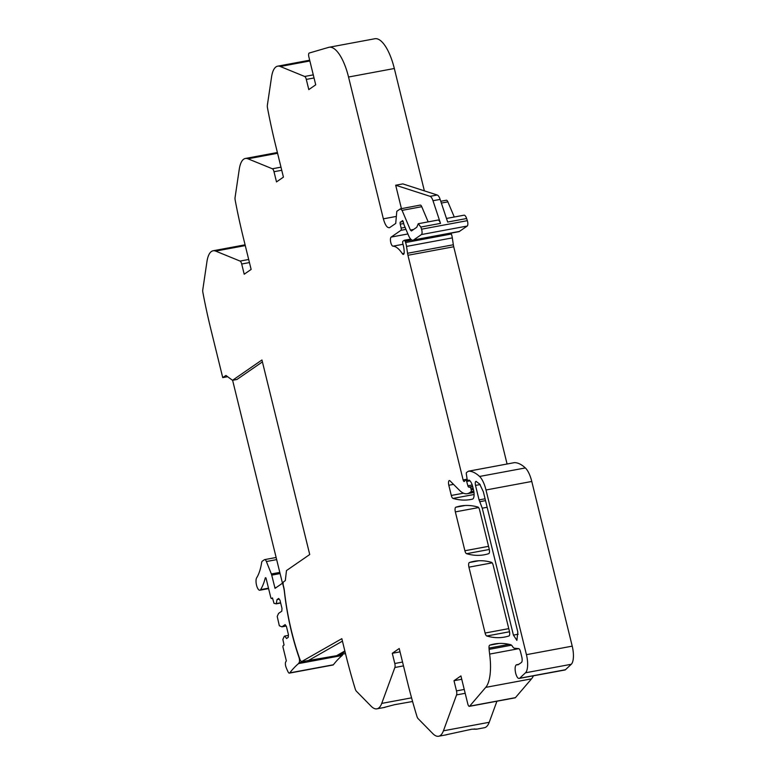 <?xml version="1.0" encoding="UTF-8"?>
<svg xmlns="http://www.w3.org/2000/svg" width="775" height="775" viewBox="0 0 775 775"><rect width="100%" height="100%" fill="white"/><g stroke="black" fill="none" stroke-linecap="round" stroke-linejoin="round"><path stroke-width="1.16" d="M519.667 678.241L565.459 669.726L519.531 678.357L525.489 672.797A15.577 5.561 -100.5 0 0 526.438 654.672L485.993 489.984A19.472 6.946 -100.5 0 0 479.57 476.46A74.187 26.466 -100.5 0 0 468.672 471.161A3.894 1.395 -100.5 0 0 468.575 471.171A3.894 1.395 -100.5 0 0 468.371 471.258L466.54 472.517A1.56 0.552 -100.5 0 0 466.337 473.961L467.025 478.621A1.947 0.698 -100.5 0 0 468.1 480.607A1.947 0.698 -100.5 0 0 468.197 480.568L469.03 480.103M525.489 672.797L571.272 664.272L565.459 669.726M473.98 492.454L467.238 493.714A42.877 15.297 -100.5 0 1 466.531 493.791A42.983 15.335 -100.5 0 1 459.43 490.255L450.033 480.878A3.894 1.385 -100.5 0 0 449.326 480.558A3.894 1.385 -100.5 0 0 448.802 485.247L451.312 495.457A3.894 1.385 -100.5 0 0 453.007 498.422A272.819 97.34 -100.5 0 0 470.725 499.497A272.819 97.34 -100.5 0 0 472.498 499.119A7.789 2.78 -100.5 0 0 473.496 489.761L472.837 487.097A9.348 3.333 -100.5 0 0 469.117 480.132A1.957 0.698 -100.5 0 0 468.914 480.093A1.957 0.698 -100.5 0 0 468.817 480.142M467.238 493.714A42.877 15.297 -100.5 0 0 469.505 492.745L471.064 491.67A1.56 0.552 -100.5 0 0 471.19 489.829L470.919 488.725A1.947 0.698 -100.5 0 0 470.018 487.233L468.749 487.107L472.653 486.38M467.344 479.802L465.736 480.103A1.947 0.698 -100.5 0 1 466.666 481.43L467.887 485.78A1.947 0.698 -100.5 0 0 468.749 487.107M465.736 480.103A1.947 0.698 -100.5 0 0 465.63 480.151L464.961 480.616A3.904 1.395 -100.5 0 0 464.583 481.139A2.335 0.833 -100.5 0 1 464.235 481.517A2.335 0.833 -100.5 0 1 463.121 479.938L407.941 255.275L453.724 246.76L507.083 464.002M410.711 239.097L404.308 240.289A1.947 0.698 -100.5 0 1 405.141 241.306L405.587 242.536A7.827 2.79 -100.5 0 1 406.536 246.411L407.553 253.28A7.798 2.78 -100.5 0 0 407.941 255.275M404.308 240.289A1.947 0.698 -100.5 0 0 404.201 240.328L402.961 241.19A1.947 0.698 -100.5 0 0 402.864 243.708A12.555 4.485 -100.5 0 1 404.201 251.817A3.894 1.395 -100.5 0 1 403.378 254.403A3.894 1.395 -100.5 0 1 402.332 253.667A38.944 13.892 -100.5 0 0 392.993 246.169A4.669 1.666 -100.5 0 1 390.668 242.042A4.669 1.666 -100.5 0 1 391.172 237.072L400.966 230.311A1.947 0.698 -100.5 0 0 401.15 228.092L400.239 224.169L403.698 223.52M403.174 221.534L400.966 221.941A3.904 1.395 -100.5 0 1 400.675 221.912A1.947 0.698 -100.5 0 0 400.52 221.902A1.947 0.698 -100.5 0 0 400.239 224.169M400.966 221.941A3.904 1.395 -100.5 0 0 401.179 221.853L401.702 221.495A3.904 1.395 -100.5 0 0 402.08 220.943A1.947 0.698 -100.5 0 1 402.38 220.613A1.947 0.698 -100.5 0 1 403.349 222.105L403.901 224.353A1.957 0.698 -100.5 0 0 404.124 225.031L408.502 235.387A11.683 4.166 -100.5 0 0 413.017 240.211A11.683 4.166 -100.5 0 0 413.627 239.95L421.455 234.554A3.894 1.395 -100.5 0 0 421.552 229.197L420.835 227.046L418.238 223.723L416.766 227.278L411.428 230.969L410.401 230.059L402.08 210.364L400.375 208.853L420.253 205.094A3.894 1.385 -100.5 0 1 421.755 206.702L428.158 221.873M424.371 190.853L394.32 68.5L348.537 77.025L383.363 218.841C385.262 225.506 387.413 228.392 389.835 227.501L395.725 223.432L396.8 211.313L400.375 208.853M389.215 227.763L389.835 227.501M348.537 77.025A38.944 13.892 -100.5 0 0 329.036 47.275A38.944 13.892 -100.5 0 0 328.552 47.391L309.225 53.039A3.119 1.114 -100.5 0 0 308.838 56.778L315.725 84.814L308.799 89.6L306.299 79.408A3.894 1.385 -100.5 0 0 304.672 76.473L280.259 66.485A31.155 11.121 -100.5 0 0 277.673 66.166A31.155 11.121 -100.5 0 0 273.226 70.67A31.213 11.141 -100.5 0 0 271.55 77.006L267.375 105.158A3.933 1.405 -100.5 0 0 267.491 107.919A253.328 90.384 -100.5 0 0 275.532 144.954L283.427 177.126L276.501 181.902L274.001 171.711A3.894 1.385 -100.5 0 0 272.374 168.776L247.961 158.797A31.155 11.121 -100.5 0 0 245.375 158.468A31.155 11.121 -100.5 0 0 240.928 162.973A31.213 11.141 -100.5 0 0 239.252 169.308L235.077 197.46A3.933 1.405 -100.5 0 0 235.193 200.221A253.328 90.384 -100.5 0 0 243.234 237.257L251.129 269.429L244.203 274.214L241.703 264.013A3.894 1.385 -100.5 0 0 240.076 261.078L215.663 251.1A31.155 11.121 -100.5 0 0 213.077 250.78A31.155 11.121 -100.5 0 0 208.63 255.275A31.213 11.141 -100.5 0 0 206.944 261.621L202.779 289.772A3.933 1.405 -100.5 0 0 202.895 292.533L203.457 295.498A253.241 90.355 -100.5 0 0 210.926 329.559L222.735 377.609L227.627 376.698M385.117 707.313L376.912 708.834A31.155 11.121 -100.5 0 1 374.984 708.738A31.213 11.141 -100.5 0 1 371.128 706.219L356.335 691.155A3.933 1.405 -100.5 0 1 355.26 689.062L354.417 686.282A253.241 90.355 -100.5 0 1 345.418 653.277L341.833 638.678L301.204 661.831L301.029 661.085A3.197 1.143 -100.5 0 1 299.964 659.496A114.506 40.852 -100.5 0 1 284.406 590.976A11.712 4.175 -100.5 0 0 283.669 586.84L283.34 585.503A3.119 1.114 -100.5 0 1 283.592 581.841L285.307 580.62L286.479 570.574L309.729 554.522L261.94 359.978L232.51 380.302L225.942 375.449L222.735 377.609M376.912 708.834A31.155 11.121 -100.5 0 0 381.736 703.4L394.872 667.498A3.894 1.385 -100.5 0 0 394.795 663.487L392.286 653.296L400.036 651.852M446.826 734.719L438.621 736.25A31.155 11.121 -100.5 0 1 436.683 736.153A31.213 11.141 -100.5 0 1 432.828 733.634L418.045 718.57A3.933 1.405 -100.5 0 1 416.969 716.468L416.127 713.688A253.241 90.355 -100.5 0 1 407.117 680.692L399.212 648.51L392.286 653.296M438.621 736.25A31.155 11.121 -100.5 0 0 443.436 730.806L456.572 694.904A3.894 1.385 -100.5 0 0 456.494 690.903L453.995 680.712L461.735 679.268M469.369 706.345A3.119 1.114 -100.5 0 0 469.65 706.17L485.741 687.367L531.534 678.842L515.433 697.645A3.119 1.114 -100.5 0 1 515.152 697.829L469.369 706.345A3.119 1.114 -100.5 0 1 467.809 703.971L460.922 675.926L453.995 680.712M485.741 687.367A38.963 13.902 -100.5 0 0 489.635 654.09A38.983 13.911 -100.5 0 1 489.112 649.373L489.015 648.094L509.156 644.345M518.485 664.514L517.08 664.776A11.712 4.175 -100.5 0 0 517.816 664.814A11.712 4.175 -100.5 0 0 518.427 664.553L521.42 662.489A4.679 1.666 -100.5 0 0 521.798 656.977L520.48 651.62A3.894 1.385 -100.5 0 0 518.678 648.646L514.503 648.229A7.847 2.8 -100.5 0 1 512.537 646.486A8.225 2.935 -100.5 0 0 510.657 644.703A272.848 97.35 -100.5 0 0 494.314 643.996A272.848 97.35 -100.5 0 0 489.752 645.168A3.894 1.385 -100.5 0 0 489.015 648.094M516.218 664.892L517.08 664.776L516.218 664.892C514.988 666.19 514.784 668.903 515.617 673.029L515.685 673.301C516.818 677.214 518.107 678.9 519.531 678.357L564.946 669.997A7.014 2.499 -100.5 0 0 565.314 669.842M476.373 481.449C475.298 481.246 475.007 482.573 475.511 485.421L479.066 499.894L482.253 508.187L513.428 635.113L516.886 640.382L517.816 632.09L483.358 491.805L479.667 484.036L475.966 481.343M493.2 565.295A3.894 1.385 -100.5 0 0 491.505 562.33A272.877 97.359 -100.5 0 0 474.009 561.323A272.877 97.359 -100.5 0 0 469.388 562.514A3.894 1.395 -100.5 0 0 468.923 567.174L485.102 633.03A3.894 1.385 -100.5 0 0 486.797 635.994A272.877 97.359 -100.5 0 0 504.554 637.079A272.877 97.359 -100.5 0 0 508.952 635.955A3.894 1.395 -100.5 0 0 509.417 631.296L493.2 565.295M488.734 553.65A3.894 1.395 -100.5 0 0 489.199 548.991L479.618 510.008A3.894 1.385 -100.5 0 0 477.923 507.053A272.877 97.359 -100.5 0 0 460.427 506.036A272.877 97.359 -100.5 0 0 455.807 507.228A3.894 1.395 -100.5 0 0 455.351 511.887L464.893 550.744A3.894 1.385 -100.5 0 0 466.589 553.699A272.877 97.359 -100.5 0 0 484.307 554.784A272.877 97.359 -100.5 0 0 488.734 553.65M531.534 678.842A38.963 13.902 -100.5 0 0 533.384 675.868M496.93 701.22L489.219 722.29L443.436 730.806M476.499 729.197L484.404 727.725A31.155 11.121 -100.5 0 0 489.219 722.29M394.32 68.5A38.944 13.892 -100.5 0 0 374.819 38.75L329.036 47.275M441.363 203.06L447.863 201.849A3.894 1.385 -100.5 0 0 446.361 200.241L440.772 201.277M447.863 201.849L454.276 217.019M421.455 234.554L467.238 226.029A3.894 1.395 -100.5 0 0 467.335 220.672L466.627 218.521A5.842 2.083 -100.5 0 0 464.022 215.198A5.842 2.083 -100.5 0 0 463.993 215.208M467.238 226.029L459.42 231.425L413.627 239.95M413.017 240.211L458.8 231.686A11.683 4.166 -100.5 0 0 459.42 231.425M451.05 233.13L451.37 234.021L405.587 242.536M406.536 246.411L452.319 237.886A7.827 2.79 -100.5 0 0 451.37 234.021M452.319 237.886L453.336 244.764A7.798 2.78 -100.5 0 0 453.724 246.76M485.993 489.984L531.776 481.459A19.472 6.946 -100.5 0 0 525.353 467.945A74.187 26.466 -100.5 0 0 514.455 462.636A3.894 1.395 -100.5 0 0 514.368 462.646A3.894 1.395 -100.5 0 0 514.28 462.665M531.776 481.459L572.221 646.147L526.438 654.672M571.272 664.272A15.577 5.561 -100.5 0 0 572.221 646.147M467.141 479.192L463.121 479.938M466.627 218.521L447.669 222.047L440.142 199.398A7.789 2.78 -100.5 0 0 437.226 195.009L402.835 183.898L395.686 185.225L401.431 208.601M420.835 227.046L440.51 223.384L432.993 200.725A7.789 2.78 -100.5 0 0 430.077 196.337L395.686 185.225M440.51 223.384A5.842 2.083 -100.5 0 0 437.914 220.061L418.238 223.723M232.51 380.302L236.937 379.479L262.415 361.886M301.204 661.831L308.498 660.474L342.434 641.138M412.552 701.501L394.446 704.717L384.197 707.41M476.596 729.139L471.897 729.197L445.906 734.826M474.261 728.907L474.746 729.072A31.155 11.121 -100.5 0 0 475.957 729.236L475.957 728.965M511.51 645.197L489.112 649.373M345.03 651.736L339.983 654.613L345.495 653.587M339.983 654.613L339.808 653.858L344.846 650.981M306.28 660.891L336.612 655.679L339.808 653.858M284.473 591.587L284.386 591.606A11.683 4.166 -100.5 0 0 283.65 587.469L282.584 583.139L275.038 588.351L271.725 575.137A3.691 1.318 -100.5 0 0 271.357 573.975L266.387 561.526A4.282 1.531 -100.5 0 0 264.672 559.608A4.282 1.531 -100.5 0 0 264.44 559.705L262.26 561.207A4.282 1.531 -100.5 0 0 261.998 561.507A4.292 1.531 -100.5 0 0 261.65 562.553A61.922 22.097 -100.5 0 1 261.543 563.241L261.32 564.491A61.922 22.097 -100.5 0 1 261.107 565.556L260.855 566.748A61.922 22.097 -100.5 0 1 260.613 567.755L260.323 568.879A61.922 22.097 -100.5 0 1 260.061 569.838L259.741 570.894A61.922 22.097 -100.5 0 1 259.441 571.785L259.092 572.773A61.922 22.097 -100.5 0 1 258.772 573.597L258.385 574.507A61.922 22.097 -100.5 0 1 258.046 575.273L257.629 576.106A61.922 22.097 -100.5 0 1 257.261 576.803L256.816 577.559A61.922 22.097 -100.5 0 1 256.661 577.801A6.617 2.364 -100.5 0 0 256.573 585.338A6.617 2.364 -100.5 0 0 259.838 590.23A6.617 2.364 -100.5 0 0 260.594 589.639A75.165 26.815 -100.5 0 0 265.302 577.821L266.096 578.421L270.746 597.36A1.56 0.552 -100.5 0 0 271.521 598.552A1.56 0.552 -100.5 0 0 271.608 598.513L272.471 597.913L274.001 603.318L276.249 603.841L280.676 603.018M342.947 654.061A3.894 1.385 -100.5 0 1 342.686 654.555A6.636 2.364 -100.5 0 1 342.627 654.71A6.636 2.364 -100.5 0 1 342.104 655.495A296.205 105.681 -100.5 0 0 333.376 664.766A3.691 1.318 -100.5 0 1 333.017 665.008L289.375 673.126A3.691 1.318 -100.5 0 1 288.097 671.925A30.952 11.044 -100.5 0 1 285.985 667.023A3.691 1.318 -100.5 0 1 285.723 661.908L286.343 660.872L283.059 647.493A1.56 0.552 -100.5 0 1 283.185 645.653L284.057 645.052L282.865 639.414L284.241 636.391L284.735 636.052L286.566 638.503L288.232 637.35L288.426 634.599L286.401 626.365L285.113 624.631L281.897 626.849L279.31 625.735L277.218 616.406L278.583 613.383L281.8 611.165L281.993 608.404L279.969 600.179L278.68 598.445L277.014 599.598L276.249 603.841M289.375 673.126A3.691 1.318 -100.5 0 0 289.734 672.884A296.205 105.681 -100.5 0 1 298.472 663.613A6.636 2.364 -100.5 0 0 298.985 662.828A6.636 2.364 -100.5 0 0 299.053 662.673A3.894 1.385 -100.5 0 0 298.976 657.355A114.506 40.852 -100.5 0 1 297.639 653.393A114.506 40.852 -100.5 0 1 284.386 591.606M276.743 603.502L280.608 602.785M277.014 599.598L279.233 599.182M281.897 626.849L286.178 626.055M284.735 636.052L288.377 635.374M342.686 654.555L336.612 655.679M305.389 661.056A3.894 1.385 -100.5 0 1 305.127 661.54L299.053 662.673M282.584 583.139L283.127 583.042M282.458 583.226L232.607 380.283M525.353 467.945L479.57 476.46M514.455 462.636L468.672 471.161M474.097 494.489L453.007 498.422M463.498 493.191L451.312 495.457M448.802 485.247L453.53 484.365M473.912 491.922L469.505 492.745M471.064 491.67L473.787 491.156M473.409 489.412L471.19 489.829M470.919 488.725L473.137 488.318M472.74 486.729L470.018 487.233M472.217 484.976L467.887 485.78M466.666 481.43L469.97 480.82M467.354 479.822L465.853 480.103M453.336 244.764L407.553 253.28M405.141 241.306L411.932 240.047M410.731 239.117L404.414 240.289M404.095 253.338L402.332 253.667M403.029 244.299L392.993 246.169M407.902 233.963L391.172 237.072M400.966 230.311L405.964 229.381M405.102 227.356L401.15 228.092M403.155 221.485L401.179 221.853M401.702 221.495L403.048 221.243M402.767 220.807L402.08 220.943M467.335 220.672L421.552 229.197M432.993 200.725L440.142 199.398M413.618 229.458L410.401 230.059M402.08 210.364L421.755 206.702M396.238 216.438L383.363 218.841M306.299 79.408L314.049 77.965M313.284 74.865L304.672 76.473M280.259 66.485L309.874 60.973M274.001 171.711L281.751 170.267M280.986 167.167L272.374 168.776M247.961 158.797L277.576 153.285M241.703 264.013L249.443 262.57M248.688 259.48L240.076 261.078M215.663 251.1L245.278 245.588M411.573 697.839L381.736 703.4M394.872 667.498L403.484 665.89M402.545 662.053L394.795 663.487M456.572 694.904L465.184 693.305M464.244 689.459L456.494 690.903M515.433 697.645L469.65 706.17M518.785 648.665L489.635 654.09M498.993 643.453L489.752 645.168M509.514 631.761L486.797 635.994M508.758 628.632L485.102 633.03M468.923 567.174L492.154 562.853M478.747 560.771L469.388 562.514M489.306 549.475L466.589 553.699M488.55 546.336L464.893 550.744M455.351 511.887L478.572 507.567M465.165 505.484L455.807 507.228M437.226 195.009L430.077 196.337M513.428 635.113L518.213 634.231M482.253 508.187L487.155 507.276M479.066 499.894L485.073 498.78M475.511 485.421L480.151 484.559M479.754 501.706L485.518 500.631M276.268 587.498L274.825 587.77M271.725 575.137L280.085 573.577M279.804 572.405L271.357 573.975M266.387 561.526L276.656 559.618M268.489 588.167L260.594 589.639M265.806 577.724L265.302 577.821M333.376 664.766L289.734 672.884M342.104 655.495L298.472 663.613M518.737 664.34L516.596 664.737M514.368 462.646L468.575 471.171M309.68 60.208L277.673 66.166M277.382 152.51L245.375 158.468M245.084 244.813L213.077 250.78M446.478 218.463L464.022 215.198M276.132 557.477L264.672 559.608M268.596 588.603L259.838 590.23"/></g></svg>
